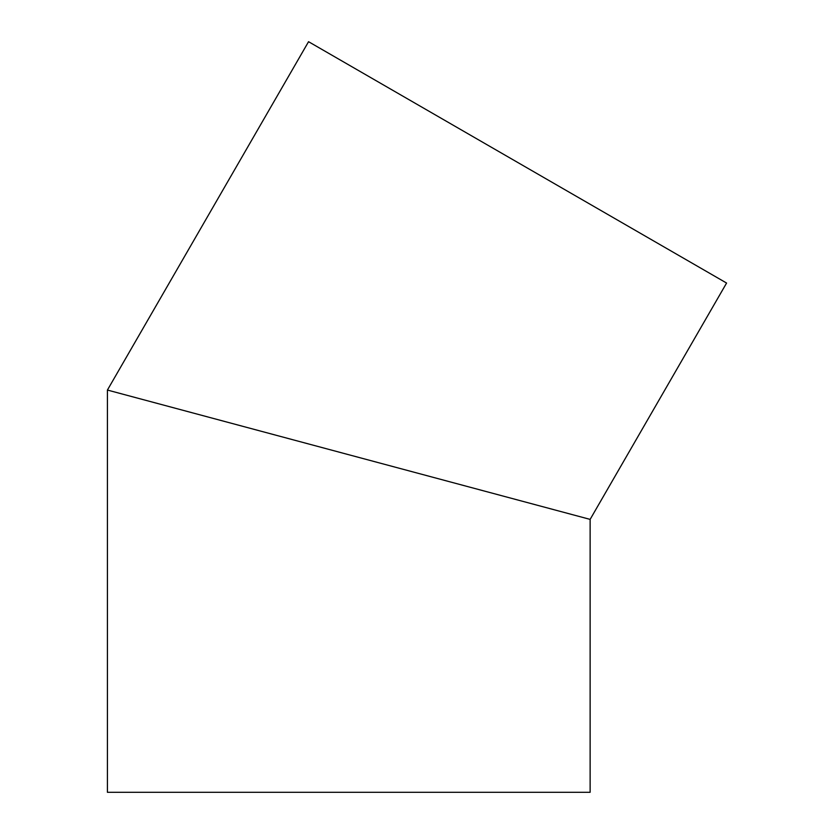 <?xml version="1.0" encoding="UTF-8"?>
<svg xmlns="http://www.w3.org/2000/svg" width="834" height="834" viewBox="0 0 834 834"><rect width="100%" height="100%" fill="white"/><g stroke="black" fill="none" stroke-linecap="round" stroke-linejoin="round"><path stroke-width="1.25" d="M136.025 397.714L348.768 454.728L107.419 390.051L308.549 41.7L726.581 283.049L590.128 519.394L348.768 454.728M107.419 390.051L107.419 792.3L590.128 792.3L590.128 519.394"/></g></svg>
